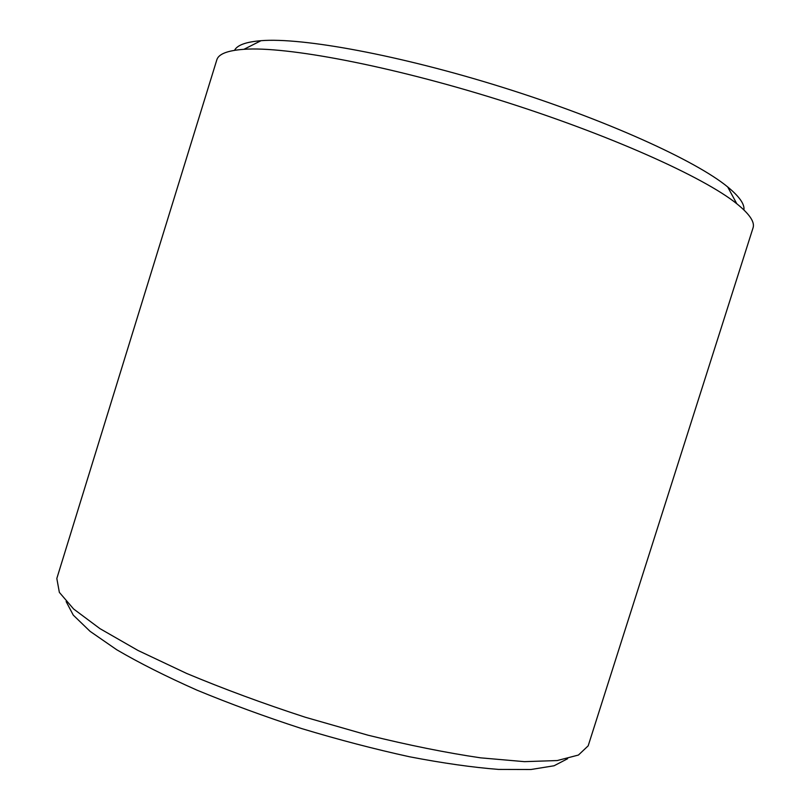 <?xml version="1.0" encoding="UTF-8"?>
<svg xmlns="http://www.w3.org/2000/svg" width="810" height="810" viewBox="0 0 810 810"><rect width="100%" height="100%" fill="white"/><g stroke="black" fill="none" stroke-linecap="round" stroke-linejoin="round"><path stroke-width="1.21" d="M66.136 601.567L73.254 615.104L90.062 631.324L116.711 649.741C139.209 662.914 165.959 676.38 196.972 690.15C229.939 703.779 264.85 716.597 301.695 728.585C338.803 739.773 374.777 749.169 409.637 756.793C442.959 763.182 472.615 767.394 498.595 769.419L530.985 769.5L554.05 765.774L567.618 758.727M56.821 578.472L59.353 592.373L73.609 608.988L99.924 628.621L138.054 650.491L186.715 673.474C223.702 688.946 263.209 703.536 305.259 717.235L367.922 735.176C408.918 745.271 446.492 752.824 480.644 757.846L524.434 761.653L557.25 760.549L578.441 755.042L588.181 745.838L753.027 227.954C755.031 222.183 749.625 214.113 736.796 203.756C703.89 177.137 608.604 134.237 498.737 99.822C388.881 65.377 286.163 46.231 243.942 49.309C227.499 50.493 218.447 54.027 216.807 59.91L56.821 578.472M234.546 50.311C237.208 45.117 246.027 41.907 261.022 40.692C302.049 37.311 399.31 54.969 502.645 87.369C605.991 119.738 695.932 160.744 727.684 186.938C739.307 196.486 744.724 204.16 743.934 209.952M261.022 40.692L243.942 49.309M727.684 186.938L736.796 203.756"/></g></svg>
